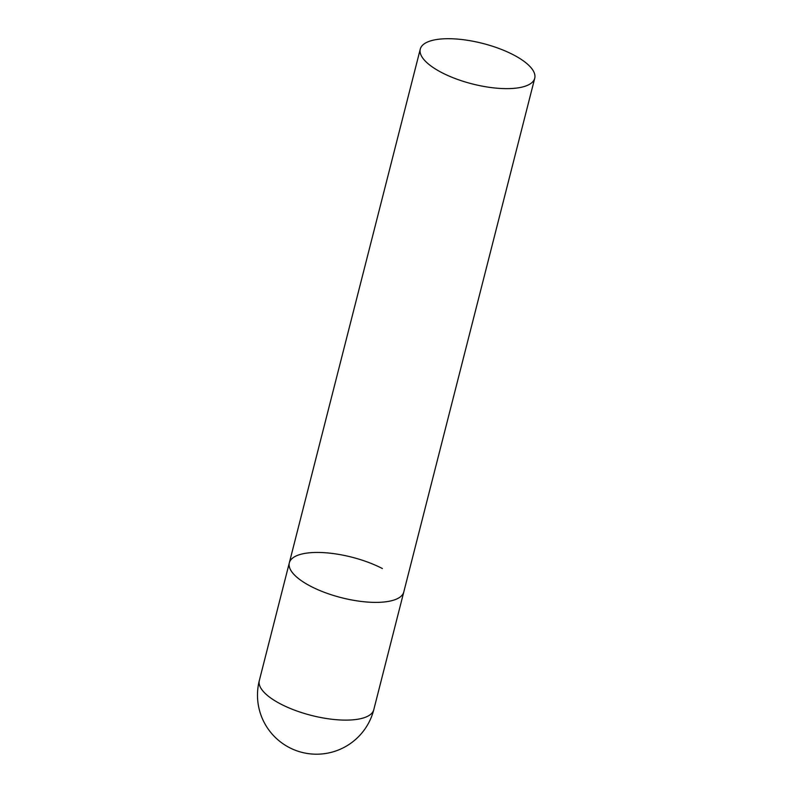 <?xml version="1.0" encoding="UTF-8"?>
<svg xmlns="http://www.w3.org/2000/svg" width="793" height="793" viewBox="0 0 793 793"><rect width="100%" height="100%" fill="white"/><g stroke="black" fill="none" stroke-linecap="round" stroke-linejoin="round"><path stroke-width="1.19" d="M534.73 78.259A59.049 20.915 14.3 0 0 498.916 48.462A59.049 20.915 14.3 0 0 432.591 40.334A59.049 20.915 14.3 0 0 420.28 49.087A59.049 20.915 14.3 0 0 456.094 78.884A59.049 20.915 14.3 0 0 522.409 87.012A59.049 20.915 14.3 0 0 534.73 78.259L373.771 709.735A59.049 20.915 -165.7 0 1 361.449 718.488A59.049 20.915 -165.7 0 1 280.702 704.025A59.049 20.915 -165.7 0 1 259.321 680.563L289.326 562.832A59.049 20.915 14.3 0 0 325.15 592.629A59.049 20.915 14.3 0 0 391.464 600.757A59.049 20.915 14.3 0 0 403.776 592.004A59.049 20.915 -165.7 0 1 369.122 602.174A59.049 20.915 -165.7 0 1 310.717 586.285A59.049 20.915 -165.7 0 1 289.326 562.832A59.049 20.915 -165.7 0 1 323.99 552.662A59.049 20.915 -165.7 0 1 382.395 568.541M259.321 680.563A59.049 59.049 0 0 0 330.74 752.468A59.049 59.049 0 0 0 373.771 709.735M289.326 562.832L420.28 49.087"/></g></svg>
